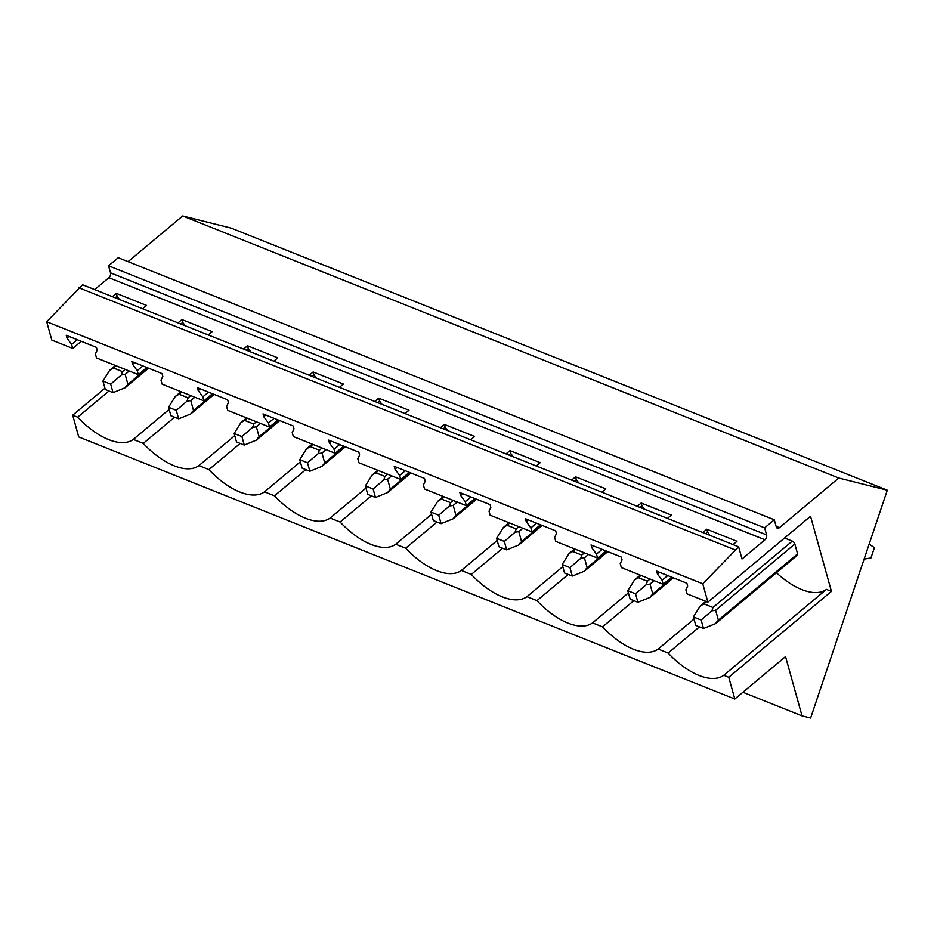 <?xml version="1.0" encoding="UTF-8"?>
<svg xmlns="http://www.w3.org/2000/svg" width="934" height="934" viewBox="0 0 934 934"><rect width="100%" height="100%" fill="white"/><g stroke="black" fill="none" stroke-linecap="round" stroke-linejoin="round"><path stroke-width="1.4" d="M710.027 535.392L707.575 532.041L706.793 529.216L737.008 541.288L733.062 544.592M707.879 602.161L810.537 516.257L831.423 591.374L728.765 677.267L734.813 699.017L785.541 656.579L802.026 715.876L810.63 718.036L887.3 490.21L838.755 478.033L779.47 527.64A3.619 2.323 -68.2 0 1 777.333 528.189A3.619 2.323 -68.2 0 1 776.259 526.846L774.298 519.783L764.642 527.862L766.604 534.925A3.619 2.323 -68.2 0 1 764.969 539.77L742.016 558.976L738.642 546.822L82.577 284.753L46.7 321.728L702.777 583.797L707.879 602.161L686.957 593.802L685.848 589.809L687.669 586.05L686.887 583.225L656.66 571.153L657.454 573.978L659.486 572.285M774.298 519.783L118.233 257.714L108.566 265.793L110.527 272.856A3.619 2.323 -68.2 0 1 108.893 277.702L94.684 289.598M119.564 299.534L117.112 296.183L116.33 293.358L112.372 296.662M116.33 293.358L146.545 305.43L142.598 308.734M185.165 325.744L182.714 322.393L181.932 319.568L177.985 322.872M181.932 319.568L212.158 331.64L208.2 334.944M250.779 351.943L248.327 348.592L247.533 345.767L243.587 349.071M247.533 345.767L277.76 357.839L273.814 361.143M316.381 378.153L313.929 374.803L313.147 371.977L309.201 375.281M313.147 371.977L343.362 384.049L339.416 387.353M381.994 404.364L379.543 401.013L378.749 398.188L374.803 401.492M378.749 398.188L408.975 410.259L405.029 413.564M447.596 430.562L445.144 427.212L444.362 424.398L440.416 427.702M444.362 424.398L474.577 436.458L470.631 439.774M513.21 456.773L510.758 453.422L509.964 450.597L506.018 453.901M509.964 450.597L540.191 462.669L536.244 465.973M578.811 482.983L576.36 479.632L575.577 476.807L571.62 480.111M575.577 476.807L605.792 488.879L601.846 492.183M644.413 509.193L641.973 505.843L641.179 503.017L637.233 506.321M641.179 503.017L671.406 515.089L667.448 518.393M706.793 529.216L702.835 532.52M707.575 532.041L705.66 533.653M667.74 575.577L662.078 580.318L657.454 573.978M671.721 577.177L663.187 584.31L662.078 580.318M606.108 550.967L597.585 558.1L596.476 554.107L591.841 547.779L591.059 544.954L621.273 557.026L622.067 559.851L620.234 563.599L621.344 567.592L663.187 584.31M540.506 524.756L531.971 531.89L530.862 527.897L526.239 521.569L525.445 518.744L555.672 530.816L556.454 533.641L554.633 537.389L555.742 541.381L597.585 558.1M474.904 498.546L466.37 505.691L465.26 501.686L460.625 495.359L459.843 492.533L490.058 504.605L490.852 507.431L489.019 511.178L490.128 515.183L531.971 531.89M409.29 472.347L400.768 479.481L399.647 475.488L395.024 469.148L394.241 466.335L424.456 478.406L425.239 481.22L423.417 484.979L424.526 488.972L466.37 505.691M343.689 446.137L335.154 453.27L334.045 449.277L329.41 442.949L328.628 440.124L358.854 452.196L359.637 455.021L357.804 458.769L358.913 462.762L400.768 479.481M278.075 419.926L269.552 427.06L268.432 423.067L263.808 416.739L263.026 413.914L293.241 425.986L294.023 428.811L292.202 432.559L293.311 436.563L335.154 453.27M212.473 393.728L203.939 400.861L202.83 396.868L198.195 390.529L197.413 387.703L227.639 399.775L228.421 402.601L226.588 406.36L227.709 410.353L269.552 427.06M146.86 367.517L138.337 374.651L137.216 370.658L132.593 364.33L131.811 361.505L162.026 373.577L162.808 376.402L160.987 380.15L162.096 384.143L203.939 400.861M81.258 341.307L72.724 348.44L71.614 344.448L66.979 338.12L66.197 335.294L96.424 347.366L97.206 350.192L95.373 353.939L96.494 357.932L138.337 374.651M46.7 321.728L51.802 340.093L72.724 348.44M738.642 546.822L702.777 583.797M602.126 549.367L596.476 554.107M536.525 523.168L530.862 527.897M470.911 496.958L465.26 501.686M405.309 470.748L399.647 475.488M339.696 444.549L334.045 449.277M274.094 418.339L268.432 423.067M208.48 392.128L202.83 396.868M142.879 365.93L137.216 370.658M77.265 339.719L71.614 344.448M776.423 572.74A59.776 29.538 -129.9 0 0 826.438 589.389L831.423 591.374M718.374 620.153L715.631 610.276L794.834 544.008L797.589 553.885L718.374 620.153L715.642 623.585L717.149 621.402M797.624 554.06L796.235 555.228A2.72 1.343 -129.9 0 0 797.391 555.193A2.72 1.343 -129.9 0 0 797.589 553.885M794.834 544.008A2.72 1.343 -129.9 0 0 792.312 541.113L784.548 538.007M117.112 296.183L115.186 297.783M69.011 336.415L66.979 338.12M182.714 322.393L180.799 323.993M134.624 362.626L132.593 364.33M248.327 348.592L246.401 350.203M200.226 388.836L198.195 390.529M313.929 374.803L312.014 376.402M265.84 415.035L263.808 416.739M379.543 401.013L377.616 402.612M331.442 441.245L329.41 442.949M445.144 427.212L443.23 428.823M397.055 467.455L395.024 469.148M510.758 453.422L508.832 455.033M462.657 493.666L460.625 495.359M576.36 479.632L574.445 481.232M528.27 519.864L526.239 521.569M641.973 505.843L640.047 507.442M593.872 546.075L591.841 547.779M78.946 287.789L735.023 549.857M104.935 388.229L72.689 415.198L77.674 417.194A59.776 29.538 -129.9 0 0 133.317 439.424L143.276 443.405A59.776 29.538 -129.9 0 0 198.919 465.622L208.889 469.604A59.776 29.538 -129.9 0 0 264.532 491.833L274.491 495.814A59.776 29.538 -129.9 0 0 330.134 518.043L340.104 522.024A59.776 29.538 -129.9 0 0 395.736 544.242L405.706 548.223A59.776 29.538 -129.9 0 0 461.349 570.452L471.32 574.433A59.776 29.538 -129.9 0 0 526.951 596.663L536.922 600.644A59.776 29.538 -129.9 0 0 592.565 622.873L602.535 626.854A59.776 29.538 -129.9 0 0 658.166 649.072L668.137 653.053A59.776 29.538 -129.9 0 0 723.78 675.282L728.765 677.267M108.974 391.007L77.674 417.194M169.147 409.431L133.317 439.424M174.576 417.218L143.276 443.405M234.761 435.641L198.919 465.622M240.19 443.416L208.889 469.604M300.363 461.851L264.532 491.833M305.792 469.627L274.491 495.814M365.976 488.062L330.134 518.043M371.405 495.837L340.104 522.024M431.578 514.26L395.736 544.242M437.007 522.036L405.706 548.223M497.18 540.471L461.349 570.452M502.62 548.246L471.32 574.433M562.793 566.681L526.951 596.663M568.222 574.457L536.922 600.644M628.395 592.88L592.565 622.873M633.836 600.667L602.535 626.854M694.009 619.09L658.166 649.072M699.438 626.866L668.137 653.053M826.438 589.389L723.78 675.282M72.689 415.198L78.736 436.949L734.813 699.017M742.892 692.257L802.026 715.876M838.755 478.033L182.69 215.964L231.223 228.141L887.3 490.21M182.69 215.964L128.086 261.648M108.566 265.793L764.642 527.862M147.607 367.809L127.911 384.294L125.179 387.727L126.685 385.532M148.541 368.183L125.179 387.727L113.049 392.63L110.691 384.166L121.443 374.931L125.156 374.406L129.219 371.008M127.911 384.294L125.156 374.406M121.443 374.931L122.517 371.615L113.469 368.008L109.698 370.238L102.938 381.06L105.297 389.536L113.049 392.63M115.384 365.486L109.698 370.238M102.938 381.06L110.691 384.166M213.209 394.02L193.513 410.505L190.781 413.937L192.287 411.742M214.143 394.393L190.781 413.937L178.651 418.841L176.292 410.365L187.057 401.141L190.769 400.616L194.832 397.219M193.513 410.505L190.769 400.616M187.057 401.141L188.119 397.826L179.083 394.218L175.3 396.448L168.552 407.271L170.899 415.747L178.651 418.841M180.986 391.685L175.3 396.448M168.552 407.271L176.292 410.365M278.822 420.23L259.127 436.703L256.395 440.136L257.901 437.953M279.745 420.604L256.395 440.136L244.264 445.051L241.906 436.575L252.659 427.352L256.371 426.826L260.434 423.429M259.127 436.703L256.371 426.826M252.659 427.352L253.733 424.036L244.685 420.417L240.902 422.658L234.154 433.481L236.512 441.945L244.264 445.051M246.588 417.895L240.902 422.658M234.154 433.481L241.906 436.575M344.424 446.429L324.728 462.914L321.997 466.346L345.358 446.802M309.866 471.25L307.508 462.785L318.272 453.562L319.335 450.235L310.298 446.627L306.515 448.857L299.767 459.691L302.114 468.156L309.866 471.25L321.997 466.346M324.728 462.914L321.985 453.025L318.272 453.562M312.201 444.105L306.515 448.857M299.767 459.691L307.508 462.785M410.038 472.639L390.342 489.124L387.598 492.557L410.96 473.013M375.468 497.46L373.121 488.984L383.874 479.761L384.948 476.445L375.9 472.837L372.117 475.067L365.369 485.89L367.727 494.366L375.468 497.46L387.598 492.557M390.342 489.124L387.587 479.235L383.874 479.761M377.803 470.316L372.117 475.067M365.369 485.89L373.121 488.984M475.639 498.849L455.944 515.323L453.212 518.755L454.718 516.572M476.573 499.223L453.212 518.755L441.082 523.67L438.723 515.194L449.488 505.971L453.2 505.446L457.263 502.048M455.944 515.323L453.2 505.446M449.488 505.971L450.55 502.655L441.513 499.048L437.731 501.278L430.971 512.101L433.329 520.577L441.082 523.67M443.416 496.514L437.731 501.278M430.971 512.101L438.723 515.194M541.253 525.06L521.557 541.533L518.814 544.966L520.331 542.782M542.175 525.422L518.814 544.966L506.683 549.869L504.337 541.405L515.089 532.182L518.802 531.656L522.865 528.259M521.557 541.533L518.802 531.656M515.089 532.182L516.163 528.866L507.115 525.247L503.333 527.488L496.584 538.311L498.943 546.775L506.683 549.869M509.018 522.725L503.333 527.488M496.584 538.311L504.337 541.405M606.855 551.258L587.159 567.744L584.427 571.176L585.933 568.981M607.789 551.632L584.427 571.176L572.297 576.08L569.938 567.615L580.703 558.38L584.415 557.855L588.478 554.457M587.159 567.744L584.415 557.855M580.703 558.38L581.765 555.065L572.729 551.457L568.946 553.687L562.186 564.51L564.545 572.986L572.297 576.08M574.632 548.935L568.946 553.687M562.186 564.51L569.938 567.615M672.468 577.469L652.773 593.954L650.029 597.375L651.535 595.192M673.391 577.842L650.029 597.375L637.899 602.29L635.552 593.814L646.305 584.591L650.017 584.065L654.08 580.668M652.773 593.954L650.017 584.065M646.305 584.591L647.379 581.275L638.331 577.667L634.548 579.897L627.8 590.72L630.158 599.196L637.899 602.29M640.234 575.134L634.548 579.897M627.8 590.72L635.552 593.814M864.125 559.092L870.943 557.972L874.411 547.686L869.169 544.078M797.391 555.193L715.642 623.585L703.512 628.5L701.154 620.024L711.918 610.801L715.631 610.276M711.918 610.801L712.981 607.485L703.944 603.866L700.161 606.108L693.402 616.93L695.76 625.395L703.512 628.5M705.847 601.344L700.161 606.108M693.402 616.93L701.154 620.024M108.893 277.702L764.969 539.77M776.119 526.309L779.47 527.64M110.527 272.856L766.604 534.925M113.469 368.008L116.131 365.778M122.517 371.615L125.168 369.397M179.083 394.218L181.745 391.988M188.119 397.826L190.781 395.607M244.685 420.417L247.347 418.198M253.733 424.036L256.383 421.806M310.298 446.627L312.96 444.409M319.335 450.235L321.997 448.016M321.985 453.025L326.048 449.628M375.9 472.837L378.562 470.608M384.948 476.445L387.598 474.227M387.587 479.235L391.65 475.838M441.513 499.048L444.164 496.818M450.55 502.655L453.212 500.426M507.115 525.247L509.777 523.028M516.163 528.866L518.814 526.636M572.729 551.457L575.379 549.227M581.765 555.065L584.427 552.846M638.331 577.667L640.993 575.437M647.379 581.275L650.029 579.045M703.944 603.866L706.594 601.648M712.981 607.485L792.312 541.113"/></g></svg>
